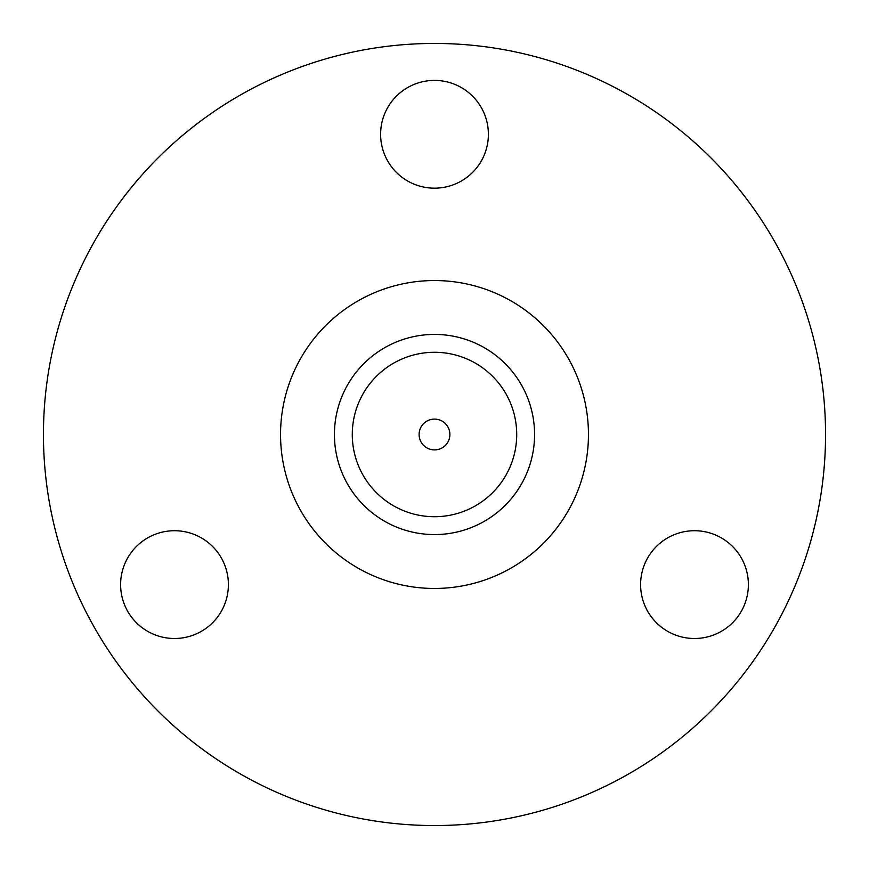 <?xml version="1.0" encoding="UTF-8"?>
<svg xmlns="http://www.w3.org/2000/svg" width="869" height="869" viewBox="0 0 869 869"><rect width="100%" height="100%" fill="white"/><g stroke="black" fill="none" stroke-linecap="round" stroke-linejoin="round"><path stroke-width="1.3" d="M640.605 584.609A53.889 53.889 0 0 0 694.494 638.498A53.889 53.889 0 0 0 748.383 584.609A53.889 53.889 0 0 0 694.494 530.72A53.889 53.889 0 0 0 640.605 584.609M120.617 584.609A53.889 53.889 0 0 0 174.506 638.498A53.889 53.889 0 0 0 228.395 584.609A53.889 53.889 0 0 0 174.506 530.72A53.889 53.889 0 0 0 120.617 584.609M380.611 134.282A53.889 53.889 0 0 0 434.5 188.171A53.889 53.889 0 0 0 488.389 134.282A53.889 53.889 0 0 0 434.5 80.404A53.889 53.889 0 0 0 380.611 134.282M419.108 434.5A15.392 15.392 0 0 0 434.5 449.892A15.392 15.392 0 0 0 449.892 434.5A15.392 15.392 0 0 0 434.5 419.108A15.392 15.392 0 0 0 419.108 434.5M334.424 434.5A100.076 100.076 0 0 1 434.5 334.424A100.076 100.076 0 0 1 534.576 434.5A100.076 100.076 0 0 1 434.5 534.576A100.076 100.076 0 0 1 334.424 434.5M516.718 434.5A82.218 82.218 0 0 0 434.5 352.282A82.218 82.218 0 0 0 352.282 434.5A82.218 82.218 0 0 0 434.5 516.718A82.218 82.218 0 0 0 516.718 434.5M588.454 434.5A153.954 153.954 0 0 0 434.5 280.546A153.954 153.954 0 0 0 280.546 434.5A153.954 153.954 0 0 0 434.5 588.454A153.954 153.954 0 0 0 588.454 434.5M825.55 434.5A391.05 391.05 0 0 0 434.5 43.45A391.05 391.05 0 0 0 43.45 434.5A391.05 391.05 0 0 0 434.5 825.55A391.05 391.05 0 0 0 825.55 434.5"/></g></svg>

